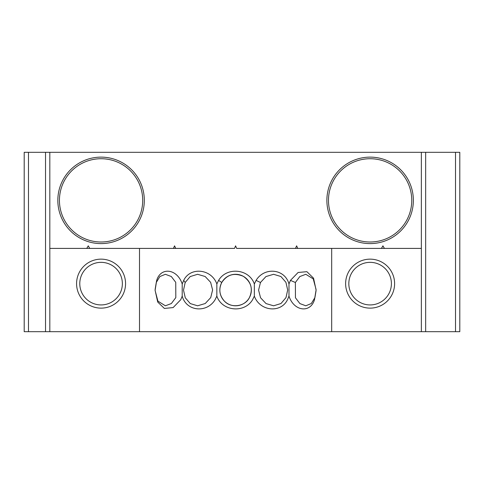 <?xml version="1.0" encoding="UTF-8"?>
<svg xmlns="http://www.w3.org/2000/svg" width="484" height="484" viewBox="0 0 484 484"><rect width="100%" height="100%" fill="white"/><g stroke="black" fill="none" stroke-linecap="round" stroke-linejoin="round"><path stroke-width="0.73" d="M316.082 289.493L313.245 278.899L305.803 274.295L299.826 276.558L295.373 282.493L295.446 297.763L299.886 303.577L305.803 305.791L311.327 303.529L314.915 297.593L316.082 290.6M290.448 280.387L288.978 283.981L288.978 296.111C293.933 311.436 310.462 313.402 314.485 299.705L316.082 290.049L313.541 278.173L306.88 271.675L298.102 272.486L290.448 280.387L295.373 282.493M331.685 248.407L331.685 331.685L28.489 331.685L28.489 152.315L421.364 152.315L421.364 248.407L384.429 248.407L382.929 245.842L381.428 248.407L384.429 248.407M288.978 283.981C284.888 268.65 264.355 266.69 256.078 280.387L254.342 283.981C249.157 268.65 226.597 266.69 218.593 280.387L216.85 283.981C211.363 268.65 190.212 266.69 183.696 280.387L182.208 283.981C177.253 268.65 160.73 266.69 156.701 280.387L155.104 290.285L157.717 302.052L164.385 308.441L173.127 307.582L180.744 299.705L182.208 296.111C186.298 311.436 206.831 313.408 215.108 299.705L216.85 296.111C222.035 311.436 244.589 313.408 252.594 299.705L254.342 296.111C259.829 311.436 280.98 313.408 287.49 299.705L288.978 296.111M286.002 297.593L287.678 289.952L285.923 282.329L280.908 276.509L273.593 274.295L265.952 276.558L260.465 282.493L258.577 290.14L260.555 297.763L266.031 303.577L273.593 305.791L280.986 303.529L286.002 297.593M139.507 248.407L139.507 331.685M425.654 152.315L459.8 152.315L459.8 331.685L425.654 331.685L425.654 152.315L421.364 152.315L421.364 331.685L331.685 331.685M28.489 331.685L24.2 331.685L24.2 152.315L28.489 152.315M348.625 271.893A24.49 24.49 0 0 1 381.858 262.147A24.49 24.49 0 0 1 391.61 295.379A24.49 24.49 0 0 1 358.378 305.132A24.49 24.49 0 0 1 348.625 271.893M425.654 331.685L421.364 331.685M185.184 282.493L183.509 290.14L185.263 297.763L190.279 303.577L197.599 305.791L205.234 303.529L210.721 297.593L212.609 289.952L210.631 282.329L205.156 276.509L197.599 274.295L190.206 276.558L185.184 282.493L183.696 280.387M182.208 283.981L182.208 296.111M216.85 283.981L216.85 296.111M221.775 282.493C218.544 289.172 219.397 295.361 224.34 301.06C231.074 308.689 245.2 306.529 249.417 297.593C253.229 289.039 251.208 281.948 243.337 276.334C234.286 272.48 227.099 274.537 221.775 282.493A15.748 15.748 0 0 1 243.143 276.225A15.748 15.748 0 0 1 249.417 297.593A15.748 15.748 0 0 1 228.043 303.867A15.748 15.748 0 0 1 221.775 282.493L218.593 280.387M254.342 283.981L254.342 296.111M155.104 290.454L157.911 301.133L165.383 305.791L171.366 303.529L175.819 297.593L175.74 282.329L171.3 276.509L165.383 274.295L159.859 276.558L156.272 282.493L155.11 289.559M49.822 331.685L49.822 248.407L173.417 248.407L174.567 245.842L175.716 248.407L234.534 248.407L235.593 245.842L236.658 248.407L381.428 248.407M79.576 271.893A24.49 24.49 0 0 1 112.814 262.147A24.49 24.49 0 0 1 122.567 295.379A24.49 24.49 0 0 1 89.328 305.132A24.49 24.49 0 0 1 79.576 271.893M49.822 152.315L49.822 248.407M89.758 248.407L88.257 245.842L86.757 248.407M297.769 248.407L296.619 245.842L295.476 248.407M388.803 293.842A21.29 21.29 0 0 1 359.908 302.325A21.29 21.29 0 0 1 351.432 273.43A21.29 21.29 0 0 1 380.327 264.954A21.29 21.29 0 0 1 388.803 293.842M119.754 293.842A21.29 21.29 0 0 1 90.865 302.325A21.29 21.29 0 0 1 82.389 273.43A21.29 21.29 0 0 1 111.278 264.954A21.29 21.29 0 0 1 119.754 293.842M175.716 248.407L173.417 248.407M326.875 200.364A43.239 43.239 0 0 0 370.115 243.603A43.239 43.239 0 0 0 413.36 200.364A43.239 43.239 0 0 0 370.115 157.125A43.239 43.239 0 0 0 326.875 200.364M370.115 158.722A41.636 41.636 0 0 0 328.479 200.364A41.636 41.636 0 0 0 370.115 242A41.636 41.636 0 0 0 411.757 200.364A41.636 41.636 0 0 0 370.115 158.722M57.832 200.364A43.239 43.239 0 0 0 101.071 243.603A43.239 43.239 0 0 0 144.311 200.364A43.239 43.239 0 0 0 101.071 157.125A43.239 43.239 0 0 0 57.832 200.364M101.071 158.722A41.636 41.636 0 0 0 59.435 200.364A41.636 41.636 0 0 0 101.071 242A41.636 41.636 0 0 0 142.707 200.364A41.636 41.636 0 0 0 101.071 158.722M260.465 282.493L256.078 280.387M156.272 282.493L156.701 280.387M45.532 331.685L45.532 152.315M455.511 331.685L455.511 152.315"/></g></svg>

